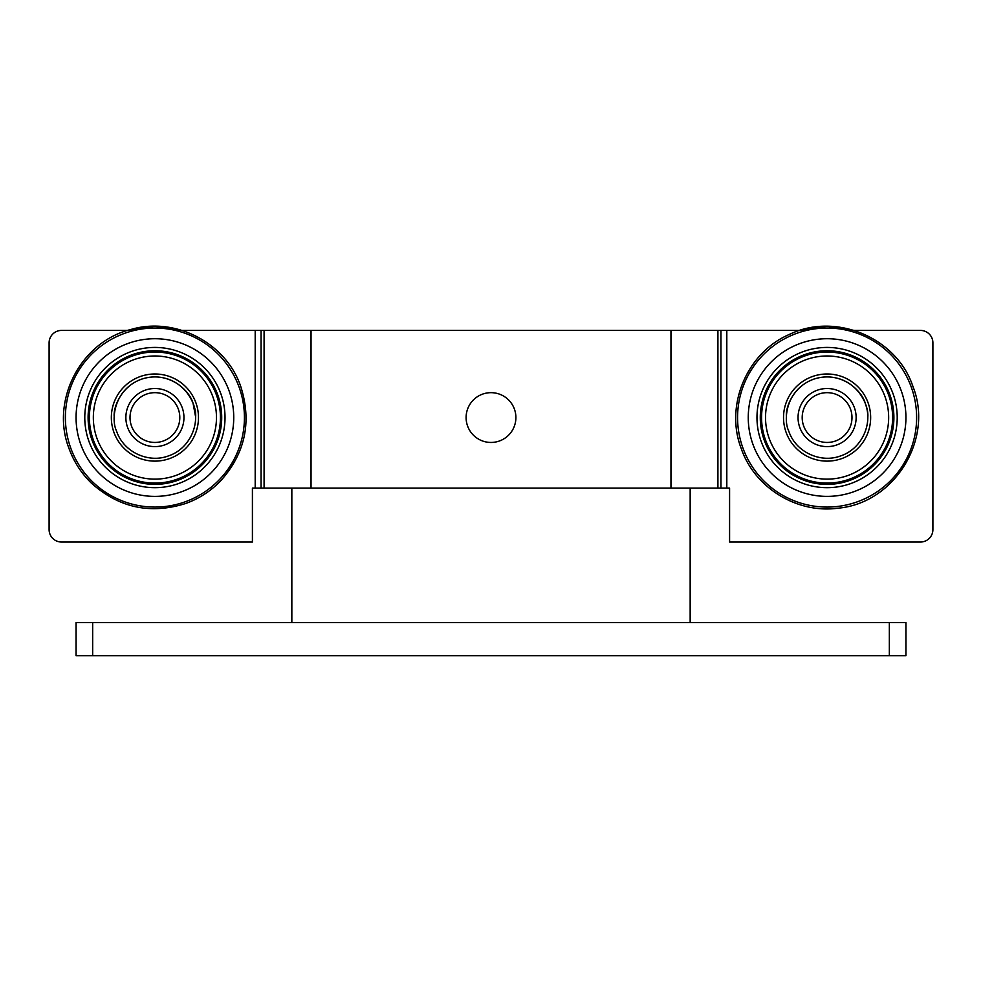 <?xml version="1.0" encoding="UTF-8"?>
<svg xmlns="http://www.w3.org/2000/svg" width="982" height="982" viewBox="0 0 982 982"><rect width="100%" height="100%" fill="white"/><g stroke="black" fill="none" stroke-linecap="round" stroke-linejoin="round"><path stroke-width="1.47" d="M905.932 655.731L76.068 655.731L76.068 622.539L905.932 622.539L905.932 655.731L905.932 622.539M76.068 655.731L76.068 622.539M291.838 488.091L291.838 622.539M690.162 622.539L690.162 488.091M466.106 417.559A24.894 24.894 0 0 1 491 392.665A24.894 24.894 0 0 1 515.894 417.559A24.894 24.894 0 0 1 491 442.452A24.894 24.894 0 0 1 466.106 417.559M261.065 488.091L252.411 488.091L252.411 542.039L61.547 542.039A12.447 12.447 0 0 1 49.1 529.593L49.1 342.865A12.447 12.447 0 0 1 61.547 330.418L127.697 330.418L154.874 326.27L182.112 330.418L261.065 330.418L261.065 488.091L264.084 488.091L264.084 330.418L261.065 330.418M854.328 330.418L827.139 326.27L799.9 330.418L726.803 330.418L726.803 488.091L729.589 488.091L729.589 542.039L920.453 542.039A12.447 12.447 0 0 0 932.9 529.593L932.9 342.865A12.447 12.447 0 0 0 920.453 330.418L854.303 330.418M720.935 330.418L717.916 330.418L717.916 488.091L720.935 488.091L720.935 330.418L726.803 330.418M311.036 488.091L670.964 488.091L670.964 330.418L311.036 330.418L311.036 488.091L264.084 488.091M264.084 330.418L311.036 330.418M670.964 330.418L717.916 330.418M726.803 488.091L720.935 488.091M717.916 488.091L670.964 488.091M70.679 447.902A89.522 89.522 0 0 1 124.567 333.34A89.522 89.522 0 0 1 239.129 387.215A89.522 89.522 0 0 1 185.254 501.777A89.522 89.522 0 0 1 70.679 447.902M80.733 444.281A78.842 78.842 0 0 1 128.188 343.393A78.842 78.842 0 0 1 229.076 390.836A78.842 78.842 0 0 1 181.633 491.724A78.842 78.842 0 0 1 80.733 444.281M88.932 441.323A70.127 70.127 0 0 0 178.675 483.525A70.127 70.127 0 0 0 220.876 393.794A70.127 70.127 0 0 0 131.134 351.581A70.127 70.127 0 0 0 88.932 441.323M195.897 402.792A43.564 43.564 0 0 0 140.414 376.474A43.564 43.564 0 0 0 113.924 432.325A43.564 43.564 0 0 0 169.395 458.643A43.564 43.564 0 0 0 195.897 402.792M193.344 404.289C200.929 424.555 189.023 449.24 168.438 455.906C148.675 463.504 123.683 452.285 116.649 431.344L116.465 430.828C111.052 420.075 113.396 389.633 141.383 379.212C169.714 369.772 190.631 392.002 193.159 403.774L195.565 416.675M178.331 409.113A24.894 24.894 0 0 1 163.343 440.979A24.894 24.894 0 0 1 131.49 425.992A24.894 24.894 0 0 1 146.465 394.138A24.894 24.894 0 0 1 178.331 409.113M182.235 407.714A29.043 29.043 0 0 1 164.755 444.883A29.043 29.043 0 0 1 127.586 427.403A29.043 29.043 0 0 1 145.066 390.235A29.043 29.043 0 0 1 182.235 407.714M113.924 432.325A43.564 43.564 0 0 1 113.728 431.773A43.564 43.564 0 0 0 169.677 458.545M134.043 359.633A61.571 61.571 0 0 1 212.824 396.691A61.571 61.571 0 0 1 175.778 475.484A61.571 61.571 0 0 1 96.985 438.426A61.571 61.571 0 0 1 134.043 359.633M177.116 479.204A65.524 65.524 0 0 0 216.556 395.353A65.524 65.524 0 0 0 132.693 355.914A65.524 65.524 0 0 0 93.265 439.764A65.524 65.524 0 0 0 177.116 479.204M177.546 480.407A66.801 66.801 0 0 1 92.062 440.206A66.801 66.801 0 0 1 132.263 354.711A66.801 66.801 0 0 1 217.759 394.911A66.801 66.801 0 0 1 177.546 480.407M196.093 403.344A43.564 43.564 0 0 0 140.144 376.572M742.871 447.902A89.522 89.522 0 0 1 796.746 333.34A89.522 89.522 0 0 1 911.321 387.215A89.522 89.522 0 0 1 857.433 501.777A89.522 89.522 0 0 1 742.871 447.902M752.924 444.281A78.842 78.842 0 0 1 800.367 343.393A78.842 78.842 0 0 1 901.267 390.836A78.842 78.842 0 0 1 853.812 491.724A78.842 78.842 0 0 1 752.924 444.281M761.124 441.323A70.127 70.127 0 0 0 850.866 483.525A70.127 70.127 0 0 0 893.068 393.794A70.127 70.127 0 0 0 803.325 351.581A70.127 70.127 0 0 0 761.124 441.323A70.127 70.127 0 0 0 850.866 483.525M868.076 402.792A43.564 43.564 0 0 0 812.605 376.474A43.564 43.564 0 0 0 786.103 432.325A43.564 43.564 0 0 0 841.586 458.643A43.564 43.564 0 0 0 868.076 402.792M865.351 403.774L865.535 404.289C873.108 424.555 861.202 449.24 840.617 455.906C820.854 463.504 795.862 452.285 788.841 431.344L788.656 430.828C783.243 420.075 785.575 389.633 813.562 379.212C841.905 369.772 862.822 392.002 865.351 403.774M850.51 409.113A24.894 24.894 0 0 1 835.535 440.979A24.894 24.894 0 0 1 803.669 425.992A24.894 24.894 0 0 1 818.657 394.138A24.894 24.894 0 0 1 850.51 409.113M854.414 407.714A29.043 29.043 0 0 1 836.934 444.883A29.043 29.043 0 0 1 799.765 427.403A29.043 29.043 0 0 1 817.245 390.235A29.043 29.043 0 0 1 854.414 407.714M806.222 359.633A61.571 61.571 0 0 1 885.015 396.691A61.571 61.571 0 0 1 847.957 475.484A61.571 61.571 0 0 1 769.176 438.426A61.571 61.571 0 0 1 806.222 359.633M849.307 479.204A65.524 65.524 0 0 0 888.735 395.353A65.524 65.524 0 0 0 804.884 355.914A65.524 65.524 0 0 0 765.444 439.764A65.524 65.524 0 0 0 849.307 479.204M849.737 480.407A66.801 66.801 0 0 1 764.242 440.206A66.801 66.801 0 0 1 804.454 354.711A66.801 66.801 0 0 1 889.938 394.911A66.801 66.801 0 0 1 849.737 480.407M803.325 351.581A70.127 70.127 0 0 1 893.068 393.794M868.272 403.344A43.564 43.564 0 0 0 812.323 376.572M92.664 655.731L92.664 622.539M889.336 655.731L889.336 622.539M255.197 488.091L255.197 330.418M114.243 417.019C112.795 405.063 125.315 377.211 155.181 376.892C185.033 377.616 197.186 405.627 195.565 417.559M786.435 417.019C784.986 405.063 797.494 377.211 827.36 376.892C857.225 377.616 869.365 405.627 867.757 417.559M69.022 448.504C50.205 400.619 80.806 341.662 130.802 329.51C175.054 316.302 226.13 342.816 240.786 386.613C251.969 421.965 245.205 453.451 220.471 481.07C210.639 491.16 199.1 498.623 185.844 503.435C150.504 514.629 119.018 507.854 91.4 483.132C81.297 473.287 73.846 461.749 69.022 448.504M741.214 448.504C724.569 405.419 746.995 352.415 789.503 334.371C835.768 311.846 896.934 337.734 912.978 386.613C933.882 438.942 894.663 502.968 838.554 508.124C797.396 514.077 754.606 487.87 741.214 448.504"/></g></svg>
